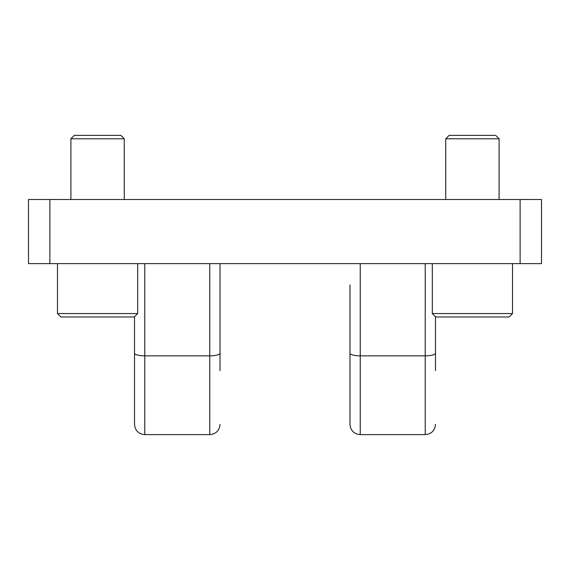 <?xml version="1.0" encoding="UTF-8"?>
<svg xmlns="http://www.w3.org/2000/svg" width="570" height="570" viewBox="0 0 570 570"><rect width="100%" height="100%" fill="white"/><g stroke="black" fill="none" stroke-linecap="round" stroke-linejoin="round"><path stroke-width="0.85" d="M349.98 370.586L349.98 284.915L349.98 370.586M435.48 370.586L435.48 353.158A10.26 2.7 180 0 1 425.22 355.851L360.24 355.851L360.24 434.625C354.006 434.019 350.586 430.599 349.98 424.365L349.98 284.915M425.22 263.625L425.22 434.625L360.24 434.625M134.52 370.586L134.52 316.721L134.52 370.586M220.02 370.586L220.02 263.625M144.78 263.625L144.78 355.851L209.76 355.851L209.76 434.625L144.78 434.625C138.546 434.019 135.126 430.599 134.52 424.365L134.52 316.721M28.5 199.5L49.875 199.5L49.875 263.625L28.5 263.625L28.5 199.5M520.125 199.5L541.5 199.5L541.5 263.625L520.125 263.625L520.125 199.5L49.875 199.5M520.125 263.625L49.875 263.625M435.48 316.721L435.48 353.158M70.908 138.795L74.328 135.375L120.84 135.375L124.26 138.795L70.908 138.795L70.908 199.5M137.684 313.557L134.263 316.977L60.905 316.977L57.485 313.557L137.684 313.557L137.684 263.625M124.26 138.795L124.26 199.5M57.485 313.557L57.485 263.625M445.74 138.795L449.16 135.375L495.672 135.375L499.092 138.795L445.74 138.795L445.74 199.5M512.516 313.557L509.096 316.977L435.736 316.977L432.317 313.557L512.516 313.557L512.516 263.625M499.092 138.795L499.092 199.5M432.317 313.557L432.317 263.625M220.02 353.158A10.26 2.7 -0 0 1 209.76 355.851L209.76 263.625M134.52 353.158A10.26 2.7 180 0 0 144.78 355.851L144.78 434.625M360.24 263.625L360.24 355.851A10.26 2.7 0 0 1 349.98 353.158M209.76 434.625C215.994 434.019 219.414 430.599 220.02 424.365M425.22 434.625C431.454 434.019 434.874 430.599 435.48 424.365"/></g></svg>
